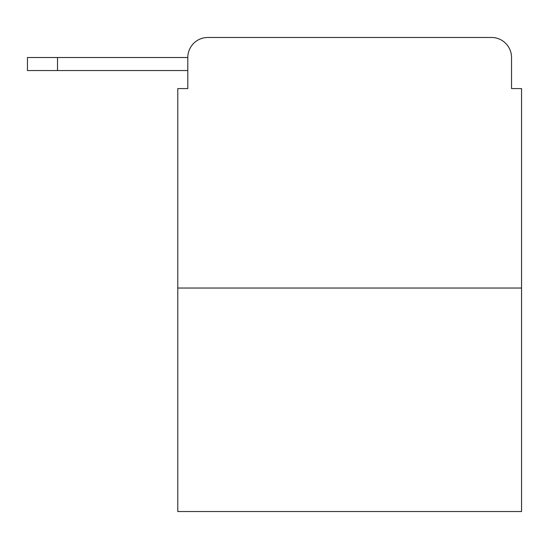 <?xml version="1.0" encoding="UTF-8"?>
<svg xmlns="http://www.w3.org/2000/svg" width="549" height="549" viewBox="0 0 549 549"><rect width="100%" height="100%" fill="white"/><g stroke="black" fill="none" stroke-linecap="round" stroke-linejoin="round"><path stroke-width="0.82" d="M187.806 57.515L187.806 88.588L187.806 70.546L27.45 70.546L27.45 57.515L187.806 57.515A20.045 20.045 0 0 1 207.851 37.469L491.485 37.469L207.851 37.469M521.55 288.033L177.787 288.033L177.787 511.531L521.55 511.531L521.55 88.588L511.531 88.588L511.531 57.515A20.045 20.045 0 0 0 491.485 37.469M177.787 288.033L177.787 88.588L187.806 88.588M511.531 88.588L511.531 57.515M57.515 57.515L57.515 70.546"/></g></svg>
